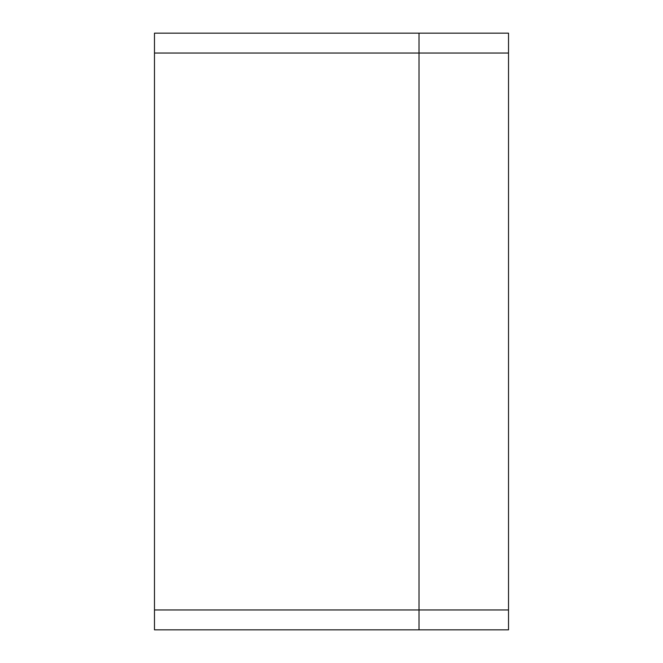 <?xml version="1.0" encoding="UTF-8"?>
<svg xmlns="http://www.w3.org/2000/svg" width="663" height="663" viewBox="0 0 663 663"><rect width="100%" height="100%" fill="white"/><g stroke="black" fill="none" stroke-linecap="round" stroke-linejoin="round"><path stroke-width="0.99" d="M419.016 33.15L508.521 33.15L508.521 629.85L154.479 629.85L154.479 33.15L419.016 33.15L419.016 629.85M508.521 609.96L154.479 609.96M508.521 53.04L154.479 53.04"/></g></svg>
